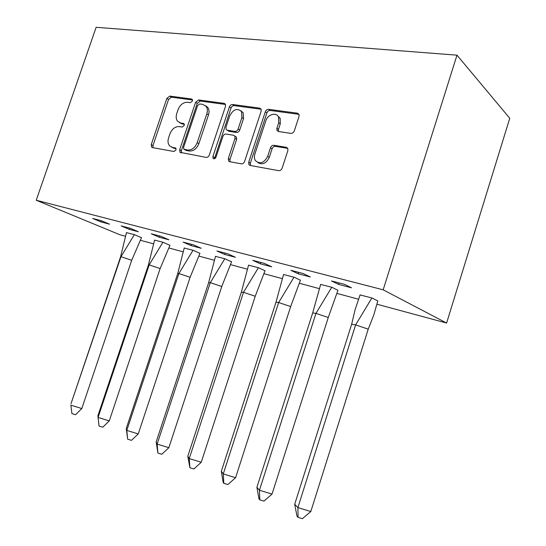 <?xml version="1.0" encoding="UTF-8"?>
<svg xmlns="http://www.w3.org/2000/svg" width="546" height="546" viewBox="0 0 546 546"><rect width="100%" height="100%" fill="white"/><g stroke="black" fill="none" stroke-linecap="round" stroke-linejoin="round"><path stroke-width="0.82" d="M192.438 101.044L192.301 99.44L191.585 99.01L169.751 96.089L166.871 98.382L151.235 144.622L151.617 147.188L152.348 147.563L173.942 151.508L176.017 149.925L175.771 148.137L172.338 147.311L169.71 145.918C167.929 143.878 167.561 141.161 168.591 137.776L169.908 133.866C171.997 128.876 175.13 126.454 179.306 126.583L182.166 127.041L184.241 125.437L184.057 123.737L180.542 122.918L177.607 121.28C176.058 119.281 175.771 116.714 176.747 113.568L178.057 109.671C180.146 104.696 183.285 102.232 187.483 102.279L190.356 102.675L192.438 101.044M290.868 133.381C292.438 133.436 293.584 132.603 294.308 130.883L299.037 116.387L299.044 114.455L297.461 113.186L268.605 109.323C267.103 109.296 265.998 110.121 265.301 111.787L248.696 162.196L248.928 164.667L250.129 165.445L278.685 170.666C280.248 170.761 281.395 169.949 282.118 168.223L287.865 150.607L287.797 148.437L286.316 147.318L273.874 145.291C272.338 145.222 271.219 146.041 270.509 147.734L267.683 156.34C264.011 163.07 259.91 164.482 255.391 160.572C254.272 158.743 254.095 156.593 254.852 154.129L265.806 120.85C267.663 114.373 276.453 111.787 278.603 117.165L278.719 122.7L276.883 128.296L276.952 130.433L278.392 131.497L290.868 133.381M36.241 200.245L383.169 289.817L456.982 55.16L96.13 27.3L36.241 200.245L119.813 234.719L125.293 236.2M225.512 106.368L225.368 104.136L224.188 103.378L198.594 99.952L195.598 102.293L179.668 149.747L180.023 152.32L206.183 157.405C207.569 157.487 208.606 156.716 209.289 155.091L225.512 106.368M261.145 109.241L234.173 105.617L232.562 104.498L259.712 108.128L261.077 109.104L261.152 111.227L244.588 161.459C243.885 163.131 242.799 163.923 241.332 163.834L229.682 161.705L228.597 161.043L229.682 161.705M230.084 161.773L229.968 159.514L228.317 158.524L228.597 161.043M228.317 158.524L234.992 138.384L234.8 136.022L233.62 135.265L226.037 134.05C224.624 134.002 223.573 134.787 222.891 136.418L215.998 157.166C215.172 158.763 214.209 159.173 213.097 158.388L212.885 156.606L229.416 106.9C230.091 105.282 231.142 104.477 232.562 104.498M383.169 289.817L446.608 323.048L509.759 118.264L456.982 55.16M446.608 323.048L376.979 304.231M358.463 299.222L337.1 293.448M319.117 288.588L299.549 283.299M282.077 278.576L264.141 273.73M247.154 269.137L230.692 264.687M214.155 260.217L199.044 256.135M182.937 251.781L169.055 248.027M153.358 243.782L140.602 240.336M100.921 221.908L109.507 224.16L101.263 220.693L92.656 218.441L100.921 221.908L101.331 220.72M141.51 237.708L134.473 234.671L126.467 232.61M129.334 229.375L138.391 231.757L130.241 228.276L121.157 225.901L129.334 229.375L129.75 228.153M169.956 245.325L163.036 242.287L154.586 240.11M159.336 237.264L168.905 239.783L160.879 236.295L151.269 233.784L159.336 237.264L159.76 236.002M199.938 253.351L193.154 250.314L184.22 248.014M191.059 245.604L201.187 248.273L193.311 244.785L183.128 242.117L191.059 245.604L191.489 244.308M231.579 261.821L224.959 258.79L215.493 256.361M224.652 254.443L235.394 257.268L227.696 253.781L216.899 250.955L224.652 254.443L225.095 253.098M265.022 270.768L258.586 267.758L248.553 265.179M260.299 263.814L271.71 266.817L264.23 263.343L252.75 260.34L260.299 263.814L260.749 262.435M300.416 280.241L294.212 277.252L283.545 274.515M298.191 273.778L310.333 276.965L303.112 273.519L290.888 270.318L298.191 273.778L298.648 272.352M337.94 290.288L332.002 287.332L320.659 284.411M338.534 284.384L351.481 287.79L344.581 284.37L331.531 280.958L338.534 284.384L339.005 282.91M377.805 300.955L372.174 298.041L360.08 294.936M206.593 106.286L206.47 106.641M179.654 122.7L182.227 123.949L180.542 122.918M184.323 124.283L182.227 123.949M171.69 147.147L174.044 148.287L172.338 147.311M176.065 148.649L174.044 148.287M192.533 100.007L171.43 97.168L168.557 99.454L152.962 145.584L153.003 147.679M225.525 104.45L200.245 101.051L197.249 103.385L181.374 150.723L181.436 152.88M199.693 103.952L197.591 105.596L183.586 147.359L183.818 149.14L187.496 150.027C191.796 150.252 195.024 147.802 197.188 142.683L206.832 113.841C207.733 110.927 207.535 108.477 206.238 106.484L202.791 104.382L199.693 103.952M184.384 149.468L186.131 150.457L184.432 149.481M205.658 105.787L207.883 107.569C209.179 109.562 209.384 112.012 208.483 114.919L198.867 143.687C196.71 148.799 193.489 151.235 189.196 151.01L186.131 150.457M229.968 159.514L236.623 139.428L236.425 137.073L235.258 136.316M234.173 105.617C232.76 105.596 231.709 106.395 231.033 108.012L214.476 158.756M241.892 117.554L241.557 111.63C237.312 107.78 233.374 109.18 229.736 115.807L225.969 127.157L226.167 129.511L227.307 130.235L234.896 131.415C236.336 131.47 237.401 130.671 238.09 129.027L241.892 117.554L243.496 118.653L243.168 112.742L240.936 110.79M227.273 130.228L228.945 131.293L227.307 130.235M243.496 118.653L239.708 130.091C239.018 131.736 237.96 132.528 236.52 132.48L228.945 131.293M277.696 115.786L280.159 118.298L280.275 123.819L278.453 129.402L278.515 131.518M257.808 162.551C262.408 165.165 266.23 163.445 269.28 157.371L267.683 156.34M287.762 148.362L275.457 146.355C273.921 146.28 272.802 147.099 272.092 148.792L269.28 157.371M297.461 113.186L298.99 114.339L270.174 110.463C268.673 110.435 267.574 111.254 266.878 112.92L250.321 163.199L250.45 165.499M120.516 257.036L71.007 403.706L120.966 256.695L120.516 257.036L126.488 232.541M81.804 408.558L70.85 405.166L71.915 413.602L75.553 414.721L81.804 408.558L131.695 260.292L120.966 256.695L134.371 234.644M141.53 237.64L131.695 260.292M148.355 265.144L97.884 415.793L98.068 417.444L149.167 264.892L148.355 265.144L154.607 240.035M109.268 420.905L98.068 417.444L99.051 426.051L102.771 427.197L109.268 420.905L160.135 268.571L149.167 264.892L162.92 242.253M169.983 245.25L160.135 268.571M177.689 273.683L126.235 428.535L126.788 430.405L178.897 273.532L177.689 273.683L184.248 247.939M127.675 439.189L131.477 440.356L138.24 433.933L126.788 430.405L127.675 439.189L126.235 428.535M138.24 433.933L190.11 277.293L178.897 273.532L193.018 250.28M199.966 253.269L190.11 277.293M208.64 282.691L156.163 441.994L157.132 444.096L210.292 282.657L208.64 282.691L215.52 256.279M157.91 453.071L161.807 454.258L168.857 447.7L157.132 444.096L157.91 453.071L156.163 441.994M168.857 447.7L221.765 286.507L210.292 282.657L224.795 258.749M231.606 261.739L221.765 286.507M241.346 292.212L187.81 456.224L189.25 458.579L243.496 292.308L241.346 292.212L248.58 265.09M189.906 467.751L193.891 468.973L201.249 462.264L189.25 458.579L189.906 467.751L187.81 456.224M201.249 462.264L255.228 296.253L243.496 292.308L258.394 267.711M265.042 270.68L255.228 296.253M275.962 302.286L221.335 471.294L223.287 473.942L278.658 302.525L275.962 302.286L283.579 274.42M223.805 483.312L227.894 484.555L235.585 477.702L223.287 473.942L223.805 483.312L223.15 482.384L221.335 471.294M235.585 477.702L290.67 306.565L278.658 302.525L293.987 277.197M300.436 280.146L290.67 306.565M312.66 312.967L256.9 487.285L259.439 490.247L315.963 313.37L312.66 312.967L320.693 284.316M259.8 499.829L263.984 501.105L272.038 494.096L259.439 490.247L259.8 499.829L258.947 498.791L256.9 487.285M272.038 494.096L328.269 317.513L315.963 313.37L331.75 287.264M337.967 290.185L328.269 317.513M351.631 324.31L294.704 504.286L297.891 507.596L355.617 324.897L351.631 324.31L355.193 309.398L360.121 294.826M298.082 517.396L302.375 518.7L310.817 511.534L297.891 507.596L298.082 517.396L297.01 516.243L294.704 504.286M310.817 511.534L368.229 329.142L355.617 324.897L371.887 297.966M377.832 300.839L373.737 315.131L368.229 329.142M192.356 99.522L191.585 99.01M175.812 148.178L175.184 147.823M184.104 123.799L183.401 123.369M152.962 145.584L151.235 144.622M168.557 99.454L166.871 98.382M171.43 97.168L169.751 96.089M181.374 150.723L179.668 149.747M197.249 103.385L195.598 102.293M200.245 101.051L198.594 99.952M225.416 104.218L224.188 103.378M189.196 151.01L187.496 150.027M198.867 143.687L197.188 142.683M208.483 114.919L206.832 113.841M261.084 109.118L259.712 108.128M236.623 139.428L234.992 138.384M214.551 157.589L212.885 156.606M231.033 108.012L229.416 106.9M236.52 132.48L234.896 131.415M239.708 130.091L238.09 129.027M278.453 129.402L276.883 128.296M280.275 123.819L278.719 122.7M272.092 148.792L270.509 147.734M275.457 146.355L273.874 145.291M287.708 148.266L286.316 147.318M250.321 163.199L248.696 162.196M266.878 112.92L265.301 111.787M270.174 110.463L268.605 109.323M152.245 147.543L151.617 147.188M180.801 152.764L180.023 152.32M207.883 107.569L206.238 106.484M236.425 137.073L234.8 136.022M213.793 158.797L213.097 158.388M243.168 112.742L241.557 111.63M278.494 131.511L276.952 130.433M280.159 118.298L278.603 117.165M250.225 165.458L248.928 164.667"/></g></svg>
